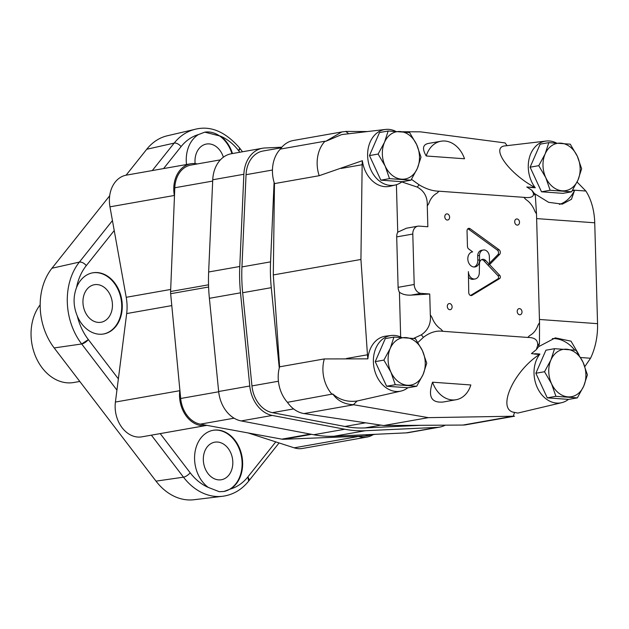 <?xml version="1.0" encoding="UTF-8"?>
<svg xmlns="http://www.w3.org/2000/svg" width="629" height="629" viewBox="0 0 629 629"><rect width="100%" height="100%" fill="white"/><g stroke="black" fill="none" stroke-linecap="round" stroke-linejoin="round"><path stroke-width="0.94" d="M40.177 304.813A45.186 34.611 80 0 0 34.281 353.034A45.186 34.611 80 0 0 67.272 382.825A45.186 34.611 80 0 0 73.868 382.495L79.797 381.449M386.607 386.23L408.048 387.779L416.705 386.253L423.089 374.491L426.761 363.208L422.421 350.675L415.368 338.622L393.935 337.065L385.278 338.599L375.222 361.636L386.607 386.23L395.264 384.704L416.705 386.253M393.935 337.065L390.263 348.348L383.879 360.11L375.222 361.636M383.879 360.11L390.923 372.164L395.264 384.704M407.34 385.239A24.004 18.383 -100 0 1 390.923 372.164A24.004 18.383 -100 0 1 390.263 348.348A24.004 18.383 -100 0 1 406.012 337.6A24.004 18.383 -100 0 1 422.421 350.675A24.004 18.383 -100 0 1 423.089 374.491A24.004 18.383 -100 0 1 407.34 385.239M380.852 180.169L402.293 181.718L410.949 180.193L417.334 168.43L421.005 157.148L416.665 144.615L409.613 132.562L388.172 131.005L379.515 132.538L369.467 155.575L380.852 180.169L389.508 178.644L410.949 180.193M388.172 131.005L384.508 142.288L378.123 154.05L369.467 155.575M378.123 154.05L385.168 166.103L389.508 178.644M401.585 179.179A24.004 18.383 -100 0 1 385.168 166.103A24.004 18.383 -100 0 1 384.508 142.288A24.004 18.383 -100 0 1 400.256 131.54A24.004 18.383 -100 0 1 416.665 144.615A24.004 18.383 -100 0 1 417.334 168.43A24.004 18.383 -100 0 1 401.585 179.179M541.49 191.79L562.931 193.339L571.588 191.814L577.98 180.051L581.644 168.769L577.312 156.236L570.259 144.175L548.818 142.626L540.162 144.151L530.105 167.196L541.49 191.79L550.147 190.265L571.588 191.814M548.818 142.626L545.154 153.908L538.762 165.671L530.105 167.196M538.762 165.671L545.815 177.724L550.147 190.265M562.232 190.799A24.004 18.383 -100 0 1 545.815 177.724A24.004 18.383 -100 0 1 545.154 153.908A24.004 18.383 -100 0 1 560.895 143.16A24.004 18.383 -100 0 1 577.312 156.236A24.004 18.383 -100 0 1 577.98 180.051A24.004 18.383 -100 0 1 562.232 190.799M547.254 397.85L568.687 399.399L577.343 397.874L583.736 386.112L587.4 374.829L583.067 362.296L576.015 350.235L554.574 348.686L545.917 350.211L535.861 373.256L547.254 397.85L555.91 396.325L577.343 397.874M554.574 348.686L550.91 359.969L544.517 371.731L535.861 373.256M544.517 371.731L551.57 383.784L555.91 396.325M567.987 396.86A24.004 18.383 -100 0 1 551.57 383.784A24.004 18.383 -100 0 1 550.91 359.969A24.004 18.383 -100 0 1 566.65 349.221A24.004 18.383 -100 0 1 583.067 362.296A24.004 18.383 -100 0 1 583.736 386.112A24.004 18.383 -100 0 1 567.987 396.86M534.799 354.213L535.043 353.71L539.926 354.064L539.32 354.544L531.45 353.6L536.309 349.653L537.622 345.628C538.172 340.187 534.886 337.459 527.77 337.443L442.95 331.31C436.463 330.351 429.929 332.371 423.356 337.364L417.931 342.483M514.561 416.209L428.38 417.648L353.372 404.691L357.138 401.011L401.074 391.057A28.242 21.63 80 0 0 407.828 387.763M513.209 416.256L514.593 412.404C496.344 410.328 512.8 371.825 539.32 354.544M470.838 384.964L432.548 382.196C427.767 396.529 431.321 403.126 443.209 402.01L456.064 399.737A26.827 20.545 80 0 0 470.838 384.964M556.225 142.885A28.242 21.63 80 0 0 546.153 141.045L505.512 145.834C489.849 146.73 508.46 173.227 534.65 187.324L535.279 187.764L530.396 187.411A114.234 87.494 80 0 0 530.271 187.253L526.795 187.002L531.851 190.225L533.361 193.064C534.178 196.759 531.01 198.19 523.855 197.341L439.034 191.208A89.397 68.467 80 0 0 437.163 193.056C433.263 195.139 430.464 198.662 428.758 203.615A89.397 68.467 80 0 0 427.272 205.974L427.854 226.754L419.118 226.118A8.476 6.487 80 0 0 417.876 226.181A8.476 6.487 80 0 0 412.797 234.051L414.204 284.489A8.476 6.487 80 0 0 420.99 293.366L429.733 294.002L430.315 314.775A89.397 68.467 80 0 0 431.934 317.362C433.924 322.583 436.935 326.522 440.968 329.179A89.397 68.467 80 0 0 442.95 331.31M530.271 187.253L534.65 187.324M507.147 145.731L505.087 142.925L420.4 131.838L402.709 131.744M395.578 131.264A28.242 21.63 80 0 0 390.169 129.527A28.242 21.63 80 0 0 385.506 129.432L341.657 134.59L325.751 141.313L341.854 131.925L346.162 131.43L367.493 131.547M345.738 131.437L348.065 133.144M411.476 179.344L419.095 184.8C425.951 188.936 432.595 191.074 439.034 191.208M426.226 155.992L464.516 158.767A26.827 20.545 80 0 0 441 141.226A26.827 20.545 80 0 0 426.226 155.992C422.09 148.9 422.727 144.733 428.137 143.491L441 141.226M530.396 187.411L530.129 187.002M527.77 337.443A89.397 68.467 80 0 0 529.642 335.595A22.597 17.305 80 0 0 538.054 325.036A89.397 68.467 80 0 0 539.533 322.677L536.498 213.876L535.334 195.635L534.391 193.528L548.622 202.326L562.342 204.126L571.454 199.283L574.474 190.603L572.437 190.453M577.068 182.033L585.866 191.027A50.839 32.095 94.1 0 1 594.735 222.8L597.55 323.676A50.839 32.095 94.1 0 1 590.537 358.247L580.622 357.524M585.866 191.027L572.665 190.076M534.391 193.528L531.851 190.225M579.018 354.819L571.022 341.177L555.344 337.875L538.668 346.634L539.462 343.34L539.533 322.677M536.309 349.653L538.668 346.634M413.685 338.378L421.383 334.801C428.223 330.091 431.195 323.416 430.315 314.775M357.138 401.011C347.633 402.245 339.518 399.902 332.804 393.982C337.514 400.752 344.37 404.321 353.372 404.691M341.476 131.996L293.326 140.495A31.065 23.792 80 0 0 280.353 149.089A31.065 23.792 80 0 0 274.48 183.597L319.186 175.711L362.351 160.702A45.186 34.611 80 0 0 362.155 164.719L360.928 259.47L273.3 274.936L279.598 366.817A31.065 23.792 80 0 0 287.429 402.324L332.804 393.982M287.429 402.324A31.065 23.792 80 0 0 304.035 413.56L383.674 425.534L462.96 425.055A31.065 23.792 80 0 0 466.034 424.772L514.436 416.233M279.598 366.817L324.305 358.931A31.065 23.792 80 0 0 332.136 394.43M360.928 259.47L367.462 354.787A45.186 34.611 80 0 0 367.886 358.844L324.305 358.931M427.272 205.974C427.673 197.262 424.339 190.964 417.255 187.088L401.797 181.915M274.48 183.597L273.3 274.936M280.353 149.089L325.059 141.195A31.065 23.792 80 0 0 319.186 175.711M325.751 141.313L325.059 141.195M539.926 354.064A28.242 21.63 80 0 0 537.174 387.322A28.242 21.63 80 0 0 561.721 402.678L517.761 413.08L514.593 412.404M400.665 337.018L399.415 292.21C402.34 294.364 406.216 295.339 411.036 295.127L429.733 294.002M584.852 366.55L590.537 358.247M499.733 275.353L489.582 264.62L499.591 254.415A2.823 2.162 80 0 0 499.08 249.744L470.154 228.728A2.823 2.162 80 0 0 468.723 228.358A2.823 2.162 80 0 0 467.033 230.985L467.457 246.395A2.823 2.162 80 0 0 468.684 248.95L472.631 251.883A7.627 5.842 80 0 0 472.387 251.922A7.627 5.842 80 0 0 467.96 260.445A7.627 5.842 80 0 0 475.037 266.94A7.627 5.842 80 0 0 479.605 259.856L479.487 255.445A6.392 4.898 80 0 1 483.316 250.004A6.392 4.898 80 0 1 489.338 256.152L489.574 264.612L485.73 260.548A5.087 3.892 80 0 0 482.522 259.321A5.087 3.892 80 0 0 479.471 263.598L479.298 273.041A7.061 5.409 80 0 1 475.068 278.969A7.061 5.409 80 0 1 468.385 271.626L468.754 292.627A2.823 2.162 80 0 0 471.428 295.567A2.823 2.162 80 0 0 472.017 295.347L499.583 278.616A1.973 1.517 80 0 0 499.733 275.353L497.948 275.667L487.789 264.935L489.582 264.62M519.696 314.767A3.106 2.382 80 0 0 520.152 314.744A3.106 2.382 80 0 0 521.952 311.276A3.106 2.382 80 0 0 519.067 308.627A3.106 2.382 80 0 0 517.227 311.811A3.106 2.382 80 0 0 519.696 314.767M447.282 220.048A3.106 2.382 80 0 0 447.738 220.024A3.106 2.382 80 0 0 449.546 216.549A3.106 2.382 80 0 0 446.661 213.907A3.106 2.382 80 0 0 444.813 217.084A3.106 2.382 80 0 0 447.282 220.048M449.79 309.712A3.106 2.382 80 0 0 450.246 309.688A3.106 2.382 80 0 0 452.047 306.221A3.106 2.382 80 0 0 449.161 303.571A3.106 2.382 80 0 0 447.321 306.748A3.106 2.382 80 0 0 449.79 309.712M517.187 225.103A3.106 2.382 80 0 0 517.643 225.08A3.106 2.382 80 0 0 519.444 221.605A3.106 2.382 80 0 0 516.566 218.963A3.106 2.382 80 0 0 514.719 222.139A3.106 2.382 80 0 0 517.187 225.103M536.498 213.876A89.397 68.467 80 0 0 534.878 211.289C532.889 206.068 529.877 202.129 525.836 199.472A89.397 68.467 80 0 0 523.855 197.341M417.876 226.181L406.499 228.193L397.74 232.18L396.412 184.698M428.38 417.648L383.674 425.534M397.74 232.18A8.476 6.487 80 0 0 396.702 236.889L412.797 234.051M399.415 292.21A8.476 6.487 80 0 1 398.11 287.327L396.702 236.889M401.333 337.325A28.242 21.63 80 0 0 391.262 335.493L385.86 336.13A28.557 21.873 80 0 0 367.886 358.844M362.351 160.702A28.557 21.873 80 0 0 390.019 186.255L395.319 184.997A28.242 21.63 80 0 0 402.073 181.702M561.721 402.678A28.242 21.63 80 0 0 568.474 399.384M574.678 350.046A36.718 28.116 80 0 0 552.348 338.591M546.153 141.045A28.242 21.63 80 0 0 529.123 158.744A28.242 21.63 80 0 0 535.279 187.764M559.448 204.417A36.718 28.116 80 0 0 574.474 190.603M385.506 129.432A28.242 21.63 80 0 0 367.745 157.855A28.242 21.63 80 0 0 390.255 185.398A28.242 21.63 80 0 0 395.319 184.997M391.262 335.493A28.242 21.63 80 0 0 373.5 363.916A28.242 21.63 80 0 0 396.011 391.458A28.242 21.63 80 0 0 401.074 391.057M432.548 382.196A26.827 20.545 80 0 0 456.064 399.737M489.535 263.158L497.806 254.729A2.823 2.162 80 0 0 497.287 250.059L468.361 229.042A2.823 2.162 80 0 0 467.874 228.775M472.143 251.97L472.631 251.883M474.124 267.011A7.627 5.842 80 0 0 477.82 260.17L477.694 255.759L479.487 255.445M483.316 250.004L481.531 250.318A6.392 4.898 80 0 0 477.694 255.759M489.574 264.612L487.789 264.927L483.945 260.862A5.087 3.892 80 0 0 481.649 259.62M468.314 276.988A7.061 5.409 80 0 0 473.283 279.292L475.068 278.969M470.523 295.481L497.798 278.93A1.973 1.517 80 0 0 497.948 275.667M281.352 147.784L262.961 151.031A28.242 21.63 80 0 0 246.049 174.689L241.953 266.916A141.21 108.149 80 0 0 242.668 292.721L251.946 385.915A28.242 21.63 80 0 0 272.396 412.663L344.904 426.462A141.21 108.149 80 0 0 365.024 427.917L421.194 425.306M274.095 182.355L270.564 261.861A141.21 108.149 80 0 0 271.28 287.673L279.276 368.012M281.847 147.202L264.801 147.996A31.065 23.792 80 0 0 262.474 148.247A31.065 23.792 80 0 0 243.863 174.272L239.767 266.499A144.033 110.311 80 0 0 240.506 292.823L249.776 386.009A31.065 23.792 80 0 0 272.271 415.439L344.786 429.237A144.033 110.311 80 0 0 365.307 430.723L437.344 427.374A31.065 23.792 80 0 0 439.671 427.115A31.065 23.792 80 0 0 445.269 425.157M262.474 148.247L231.354 153.743A31.065 23.792 80 0 0 212.744 179.768L208.647 271.987A144.033 110.311 80 0 0 209.386 298.311L218.664 391.505A31.065 23.792 80 0 0 241.151 420.927L313.667 434.733A144.033 110.311 80 0 0 334.188 436.211L406.224 432.87A31.065 23.792 80 0 0 408.551 432.61L439.671 427.115M220.409 159.86L190.941 165.065A26.945 20.631 80 0 0 174.799 187.764L170.601 291.51A12.706 9.734 80 0 0 170.656 293.712L180.68 398.487A26.945 20.631 80 0 0 200.305 424.15L281.839 439.152A12.706 9.734 80 0 0 283.553 439.278L364.584 436.039A26.945 20.631 80 0 0 366.707 435.811L375.198 434.309M151.377 435.158L183.495 477.175L156.008 481.138L183.495 477.175A5.645 2.036 -37.4 0 0 190.17 472.788L190.17 472.788A52.71 40.366 80 0 0 208.301 487.42A31.065 23.792 80 0 1 194.707 454.72A31.065 23.792 80 0 1 213.207 430.275A31.065 23.792 80 0 1 241.017 452.385A31.065 23.792 80 0 1 230.442 489.024L223.924 491.469L219.34 491.713L208.301 487.42M112.434 220.598L79.38 262.096L51.955 268.245L79.38 262.096C81.754 261.876 84.058 263.056 86.283 265.627L86.283 265.627A5.645 3.011 -141.5 0 0 79.38 262.096A58.355 44.69 80 0 0 81.668 343.977L54.18 347.939L81.668 343.977A5.645 2.036 -37.4 0 0 88.343 339.581L118.37 378.855L115.414 402.049A28.242 21.63 80 0 0 141.91 436.833A28.242 21.63 80 0 0 141.997 436.817L206.202 425.479M248.644 481.138A5.645 3.011 -141.5 0 0 248.667 481.106A5.645 3.011 -141.5 0 0 247.826 476.955L275.777 441.873L294.183 447.824A28.242 21.63 80 0 0 302.557 448.446L366.935 437.084A28.242 21.63 80 0 0 373.091 434.678M163.587 168.572L181.058 146.636A5.645 3.011 -141.5 0 0 174.162 143.105L146.738 149.262L174.162 143.113L152.289 170.561M239.625 148.012L238.721 150.811A5.645 2.036 -37.4 0 0 239.633 148.012A5.645 2.036 -37.4 0 0 239.618 147.988M197.325 163.933A28.242 21.63 80 0 0 190.713 163.784L126.335 175.145A28.242 21.63 80 0 0 109.965 206.831L126.217 297.305A42.363 32.449 80 0 1 126.673 313.564L118.37 378.855M77.304 316.057A31.065 23.792 80 0 0 99.091 334.211A31.065 23.792 80 0 0 103.628 333.983A31.065 23.792 80 0 0 121.664 299.255A31.065 23.792 80 0 0 92.833 272.797A31.065 23.792 80 0 0 76.51 287.65C73.043 296.88 73.302 306.354 77.304 316.057A52.71 40.366 80 0 0 88.343 339.581L81.668 343.977L116.939 390.106M248.172 432.956L275.777 441.873M186.506 164.523A31.065 23.792 80 0 1 198.442 134.575L204.795 132.153L220.59 136.171A31.065 23.792 80 0 1 232.478 153.547M183.495 477.175A58.355 44.69 80 0 0 222.572 496.281C232.934 494.881 241.63 489.818 248.667 481.106L247.826 476.955A52.71 40.366 80 0 1 230.442 489.024M109.69 195.768L51.955 268.245A56.791 43.495 80 0 0 54.18 347.939L156.008 481.138A56.791 43.495 80 0 0 194.039 499.733L222.572 496.281M126.083 175.192L146.738 149.262A56.791 43.495 80 0 1 167.267 135.785L195.257 129.267A58.355 44.69 80 0 0 174.162 143.113M218.601 479.872A19.067 14.601 80 0 0 221.384 479.738A19.067 14.601 80 0 0 232.447 458.423A19.067 14.601 80 0 0 214.756 442.187A19.067 14.601 80 0 0 203.442 461.702A19.067 14.601 80 0 0 218.601 479.872M223.775 491.501A31.065 23.792 80 0 0 241.497 456.803A31.065 23.792 80 0 0 212.94 430.322M98.218 322.402A19.067 14.601 80 0 0 101.01 322.26A19.067 14.601 80 0 0 112.072 300.953A19.067 14.601 80 0 0 94.381 284.717A19.067 14.601 80 0 0 83.067 304.224A19.067 14.601 80 0 0 98.218 322.402M103.36 334.03A31.065 23.792 80 0 0 121.122 299.349A31.065 23.792 80 0 0 92.565 272.852M223.374 157.211A19.067 14.601 80 0 0 206.43 144.049A19.067 14.601 80 0 0 195.116 163.595M231.944 153.641A31.065 23.792 80 0 0 204.653 132.176M190.713 163.784A28.242 21.63 80 0 0 174.343 195.47L174.461 196.114M179.878 390.051L179.792 390.688A28.242 21.63 80 0 0 206.288 425.471A28.242 21.63 80 0 0 206.375 425.456L206.87 425.361M358.058 436.298L358.561 436.463A28.242 21.63 80 0 0 366.935 437.084M594.735 222.8L536.631 218.593M535.334 195.635A106.615 81.652 80 0 0 533.361 193.064M597.55 323.676L539.446 319.469M537.622 345.628A106.615 81.652 80 0 0 539.462 343.34M421.383 334.801A106.615 81.652 80 0 0 423.356 337.364M353.797 404.777L304.035 413.56M367.462 354.787L346.43 358.499M419.095 184.8A106.615 81.652 80 0 0 417.255 187.088M362.155 164.719L341.122 168.438M512.721 416.272L462.96 425.055M398.11 287.327L414.204 284.489M411.036 295.127L420.99 293.366M468.361 229.042L470.154 228.728M497.287 250.059L499.08 249.744M477.82 260.17L479.605 259.856M497.806 254.729L499.591 254.415M483.945 260.862L485.73 260.548M470.799 295.559L472.017 295.347M497.798 278.93L499.583 278.616M272.451 170.027L246.049 174.689M270.564 261.861L241.953 266.916M271.28 287.673L242.668 292.721M278.419 381.237L251.946 385.915M293.617 408.913L272.396 412.663M365.575 422.814L344.904 426.462M380.891 425.118L365.024 427.917M243.863 174.272L212.744 179.768M239.767 266.499L208.647 271.987M240.506 292.823L209.386 298.311M249.776 386.009L218.664 391.505M272.271 415.439L241.151 420.927M344.786 429.237L313.667 434.733M365.307 430.723L334.188 436.211M437.344 427.374L406.224 432.87M212.688 181.073L174.799 187.764M208.537 284.811L170.601 291.51M208.608 287.013L170.656 293.712M218.688 391.773L180.68 398.487M234.082 418.191L200.305 424.15M310.419 434.112L281.839 439.152M311.575 434.332L283.553 439.278M374.074 434.364L364.584 436.039M160.214 433.601L190.17 472.788M76.51 287.65A52.71 40.366 80 0 1 86.283 265.627L114.226 230.544M220.59 136.171A52.71 40.366 80 0 1 238.721 150.811L239.822 152.249M198.442 134.575A52.71 40.366 80 0 0 181.058 146.643L181.058 146.636M174.343 195.47L109.965 206.831M170.679 289.45L126.217 297.305M171.796 305.6L126.673 313.564M179.792 390.688L115.414 402.049M358.561 436.463L294.183 447.824M248.667 481.106L279.072 442.942M195.257 129.267C210.581 125.423 225.379 131.673 239.633 148.012L242.503 151.778M206.288 425.471L141.91 436.833"/></g></svg>
